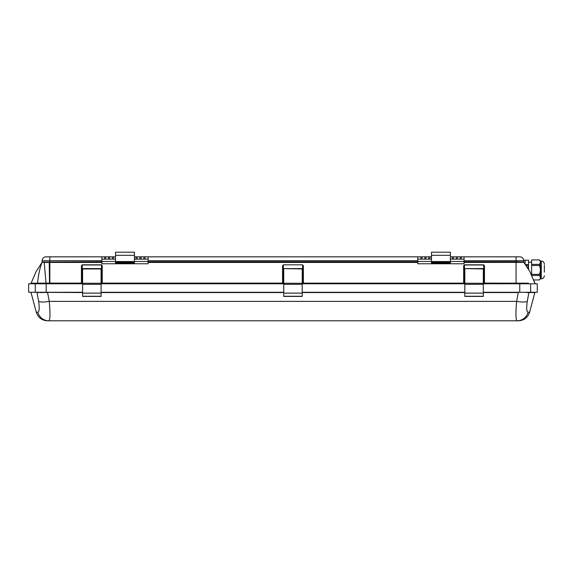 <?xml version="1.0" encoding="UTF-8"?>
<svg xmlns="http://www.w3.org/2000/svg" width="573" height="573" viewBox="0 0 573 573"><rect width="100%" height="100%" fill="white"/><g stroke="black" fill="none" stroke-linecap="round" stroke-linejoin="round"><path stroke-width="0.86" d="M35.261 283.8L35.261 292.28L28.65 292.28L28.65 283.8L82.591 283.8M101.092 283.8L283.728 283.8M302.222 283.8L464.825 283.8M483.318 283.8L537.259 283.8L537.259 292.28L483.318 292.28M37.109 283.8L37.481 283.8M35.261 292.28L82.591 292.28M101.092 292.28L283.728 292.28M302.222 292.28L464.825 292.28M544.35 265.192L544.35 272.118M544.35 271.91L544.35 269.933M544.35 275.713C544.164 277.583 543.14 278.614 541.27 278.793L541.27 261.066C543.125 261.267 544.157 262.291 544.35 264.153M541.27 278.793L540.497 278.793L540.497 261.066L539.343 259.913L531.637 259.934L531.637 265.485L539.343 265.485L539.343 264.382C540.704 262.9 540.704 261.424 539.343 259.934L531.637 259.913M540.497 278.793L539.343 279.946L533.649 279.946L539.343 279.946C540.704 278.449 540.704 276.974 539.343 275.484L531.758 275.484M540.103 272.196L539.343 274.374L531.637 274.374L531.637 275.219M539.343 265.485C540.704 268.458 540.704 271.423 539.343 274.374L539.343 275.484M531.637 264.382L539.343 264.382M531.637 274.374L531.637 265.485M527.275 267.097L528.012 267.097L528.012 268.279M528.55 269.188L528.55 265.557L526.25 265.557M528.55 265.557L528.55 260.235L525.083 260.235L525.083 263.931M525.584 264.611L528.55 264.611M528.55 260.235L525.083 260.235M525.083 260.3L523.772 260.3L523.772 262.069L516.065 261.782L523.772 262.069L523.772 260.686A3.853 3.853 0 0 0 519.919 256.833L460.198 256.833L460.198 259.146M115.538 256.833L101.858 256.833L101.858 260.686L42.137 260.686L42.137 262.062A0.774 0.774 0 0 1 42.073 262.377L36.156 271.473L31.092 283.205L49.844 283.105L49.844 283.8M101.858 262.448L49.844 262.448L49.844 256.833L45.99 256.833A3.853 3.853 0 0 0 42.137 260.686L42.137 262.062L101.858 261.782L101.858 263.766L148.099 263.766L148.099 261.782L417.817 261.782L417.817 260.686L148.099 260.686L148.099 261.782M529.81 271.473L534.774 283.033L529.81 271.473L523.837 262.37A0.774 0.774 0 0 1 523.772 262.069M431.49 263.766L431.49 252.206L450.371 252.206L450.371 263.766M417.817 261.782L417.817 263.766L464.051 263.766L464.051 256.833M101.858 259.146L115.538 259.146M134.419 259.146L148.099 259.146M148.099 260.686L148.099 256.833L134.419 256.833M49.844 256.833L101.858 256.833M148.099 256.833L420.897 256.833L420.897 259.146M431.49 256.833L420.897 256.833M450.371 256.833L452.341 256.833L452.341 259.146M460.198 256.833L452.341 256.833M101.092 283.542L101.471 283.542L101.471 264.984L82.211 264.984L81.824 266.137L81.824 283.42L81.824 266.137L81.438 265.851L82.211 264.812L101.471 264.812L102.245 265.851L102.245 283.105L282.568 283.105L282.568 265.851L283.341 264.812L302.608 264.812L303.375 265.851L302.988 266.137L302.988 283.42L302.608 283.542L302.608 264.984L302.988 266.137M463.664 265.851L464.051 266.137L464.051 283.42L463.664 283.8L463.664 265.851L464.438 264.812L483.705 264.812L484.471 265.851L484.085 266.137L484.085 283.42L483.705 264.984L464.438 264.984L464.438 283.542L464.051 283.42A0.387 0.387 0 0 0 464.438 283.8L464.825 283.542M49.264 261.789L49.242 262.448L49.844 262.448L49.844 283.105L81.438 283.105L81.438 265.851M101.858 260.686L101.858 261.782M464.051 259.146L450.371 259.146M431.49 259.146L417.817 259.146M464.051 261.453L450.371 261.453M431.49 261.453L417.817 261.453M417.817 256.833L417.817 260.686M422.05 256.833L422.05 259.146M425.983 256.833L425.983 259.146M424.829 256.833L424.829 259.146M429.915 256.833L429.915 259.146M428.754 256.833L428.754 259.146M453.494 256.833L453.494 259.146M457.426 256.833L457.426 259.146M456.266 256.833L456.266 259.146M461.351 256.833L461.351 259.146M101.858 261.453L115.538 261.453M134.419 261.453L148.099 261.453M145.012 256.833L145.012 259.146M143.859 256.833L143.859 259.146M139.927 256.833L139.927 259.146M141.087 256.833L141.087 259.146M135.994 256.833L135.994 259.146M137.155 256.833L137.155 259.146M112.415 256.833L112.415 259.146M113.576 256.833L113.576 259.146M108.483 256.833L108.483 259.146M109.644 256.833L109.644 259.146M104.558 256.833L104.558 259.146M105.711 256.833L105.711 259.146M134.419 263.766L134.419 263.379L115.538 263.379L115.538 252.206L134.419 252.206L134.419 255.293L115.538 255.293M115.538 263.766L115.538 263.379M134.419 263.379L134.419 255.293M431.49 263.379L450.371 263.379M49.522 283.8L49.242 262.448L42.073 262.37C39.988 267.555 38.47 274.496 37.51 283.184A0.774 0.731 90 0 1 36.794 283.8L36.794 283.8M523.837 262.37L464.051 262.448M484.471 265.851L484.471 283.105L528.392 283.184C536.944 283.227 536.944 283.227 528.392 283.184L528.356 283.184A0.774 0.723 -90 0 0 529.065 283.8M518.15 262.448L518.701 262.448M535.569 283.8L534.738 282.912M534.695 282.783L534.509 282.26M534.215 281.45L533.986 280.827M30.34 283.8A0.774 0.774 0 0 0 31.092 283.205M528.213 292.559L528.908 292.567L527.26 301.377C526.343 308.41 526.616 312.027 528.084 312.228L529.602 312.228C527.812 317.592 524.087 320.45 518.436 320.794L48.834 320.794A11.56 11.396 -90 0 1 37.825 312.228C39.293 312.027 39.566 308.41 38.656 301.377L37.001 292.567L38.599 292.552M45.747 292.552L47.58 292.567L49.292 301.377C50.309 313.553 50.159 320.028 48.834 320.794L47.473 320.794C41.822 320.45 38.097 317.592 36.307 312.228L37.825 312.228M528.084 312.228A11.56 11.396 -90 0 1 517.075 320.794C515.75 320.028 515.6 313.553 516.624 301.377A11.56 2.937 11.1 0 0 527.26 301.377M529.602 312.228L534.874 292.567L526.172 292.545M82.591 292.567L30.663 292.28M518.329 292.28L516.624 301.377L49.292 301.377A11.56 2.937 168.9 0 1 38.656 301.377M39.73 292.545L44.157 292.552M464.051 266.137L464.438 264.812M483.318 283.542L483.705 283.8A0.387 0.387 0 0 0 484.085 283.42L483.705 283.542L483.705 264.812M484.085 283.42L484.471 283.8L484.085 283.141M483.318 268.952L464.825 268.601L483.318 268.601L483.318 293.125L464.825 293.125L464.825 296.42L483.318 296.42L464.825 296.42M483.318 293.125L483.318 296.42M464.825 268.952L464.825 293.125M101.858 283.141L102.245 283.8L101.858 283.42L101.471 283.8A0.387 0.387 0 0 0 101.858 283.42L101.858 266.137L102.245 265.851M101.471 264.812L101.858 266.137M82.211 264.812L82.211 283.8A0.387 0.387 0 0 1 81.824 283.42L82.591 283.542M81.824 283.141L81.438 283.105L81.438 283.8L81.824 283.42M82.591 296.262L101.092 296.42L101.092 268.601L82.591 268.601L82.591 296.262L101.092 296.262M82.591 293.125L101.092 293.125M282.568 265.851L282.955 266.137L282.955 283.42A0.387 0.387 0 0 0 283.341 283.8L282.955 283.42L282.568 283.8L282.955 283.141M282.955 266.137L283.341 264.984L283.341 283.542L283.728 283.542M303.375 265.851L303.375 283.8L302.988 283.42A0.387 0.387 0 0 1 302.608 283.8L302.222 283.542M302.222 268.952L283.728 268.601L302.222 268.601L302.222 293.125L283.728 293.125L283.728 296.42L302.222 296.42L283.728 296.42M302.222 293.125L302.222 296.42M283.728 268.952L283.728 293.125M302.988 283.141L464.051 283.141M516.065 283.8L516.065 260.686L464.051 260.686M417.817 262.448L148.099 262.448M464.051 261.782L516.065 261.782M46.162 283.8L46.162 292.28M519.754 283.126L519.754 292.28M530.648 283.8L530.648 292.28M519.919 256.833A3.853 3.853 0 0 1 523.772 260.686L516.065 260.686L516.065 256.833M134.419 261.546L115.538 261.546M134.419 261.933L115.538 261.933M134.419 261.976L115.538 261.976M134.419 262.735L115.538 262.735M431.49 262.735L450.371 262.735M431.49 261.976L450.371 261.976M431.49 261.933L450.371 261.933M431.49 261.546L450.371 261.546M431.49 255.293L450.371 255.293M44.372 261.875A0.774 0.544 -91.8 0 1 44.207 262.448L46.084 283.8M518.329 292.567L483.318 292.567M464.825 292.567L302.222 292.567M283.728 292.567L101.092 292.567M483.318 296.262L464.825 296.262M483.318 283.27L464.825 283.27M483.318 284.315L464.825 284.315M82.591 284.315L101.092 284.315M82.591 283.27L101.092 283.27M82.591 268.952L101.092 268.952M302.608 264.812L283.341 264.812M302.222 296.262L283.728 296.262M302.222 283.27L283.728 283.27M302.222 284.315L283.728 284.315M528.55 262.226L531.637 262.226M541.27 261.066L540.497 261.066M36.307 312.228L31.035 292.567M534.874 292.567L535.246 292.28M82.591 296.42L101.092 296.42"/></g></svg>
